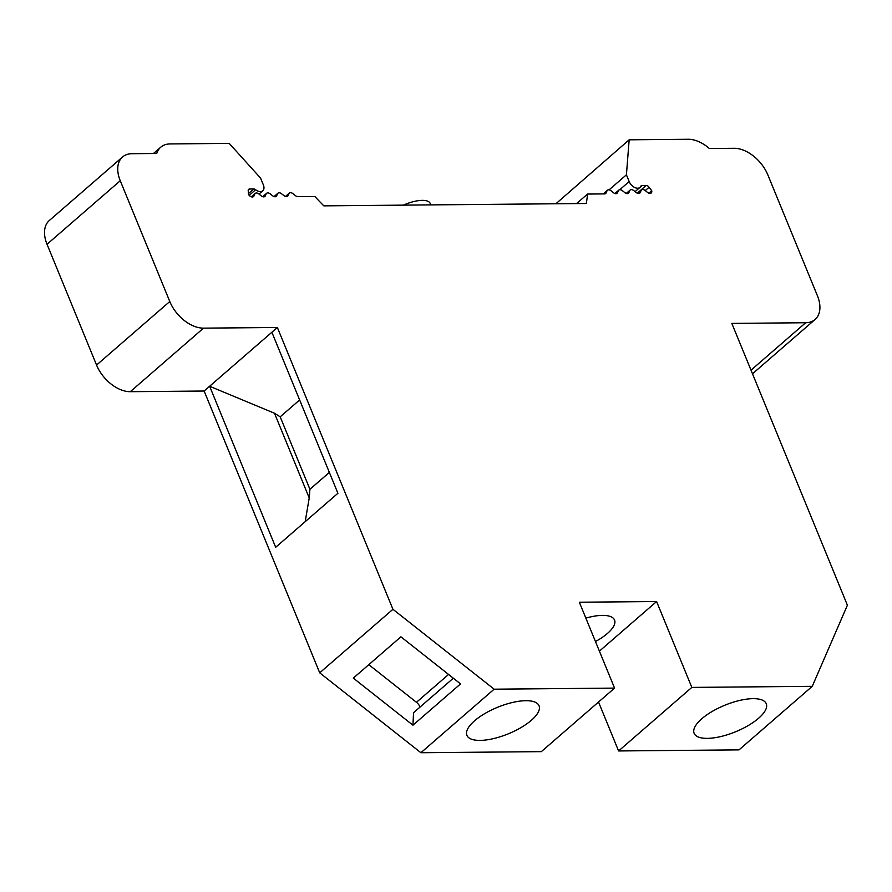 <?xml version="1.0" encoding="UTF-8"?>
<svg xmlns="http://www.w3.org/2000/svg" width="892" height="892" viewBox="0 0 892 892"><rect width="100%" height="100%" fill="white"/><g stroke="black" fill="none" stroke-linecap="round" stroke-linejoin="round"><path stroke-width="1.34" d="M276.676 195.761L277.535 193.787A3.902 2.453 -130.9 0 1 277.958 193.196A3.902 2.453 -130.9 0 1 281.549 193.754L284.024 195.694A3.902 2.453 49.1 0 0 287.614 196.251A3.902 2.453 49.1 0 0 288.038 195.66L288.897 193.687A3.902 2.453 -130.9 0 1 289.32 193.096A3.902 2.453 -130.9 0 1 292.911 193.642L295.497 195.694A3.902 2.453 49.1 0 0 297.917 196.653L314.876 196.508A218.306 137.39 49.1 0 0 323.829 205.851L586.289 203.499A218.306 137.39 49.1 0 0 587.549 194.055L604.508 193.899A3.902 2.453 49.1 0 0 605.69 193.497A3.902 2.453 49.1 0 0 606.114 192.906L607.017 190.821A3.902 2.453 -130.9 0 1 607.441 190.23A3.902 2.453 -130.9 0 1 611.031 190.788L613.506 192.739A3.902 2.453 49.1 0 0 617.097 193.296A3.902 2.453 49.1 0 0 617.52 192.705L618.379 190.721A3.902 2.453 -130.9 0 1 618.803 190.13A3.902 2.453 -130.9 0 1 622.393 190.687L624.868 192.639A3.902 2.453 49.1 0 0 628.459 193.196A3.902 2.453 49.1 0 0 628.882 192.605L629.741 190.62A3.902 2.453 -130.9 0 1 630.165 190.029A3.902 2.453 -130.9 0 1 633.755 190.587L636.219 192.538A3.902 2.453 49.1 0 0 639.809 193.085A3.902 2.453 49.1 0 0 640.244 192.505L641.103 190.52A3.902 2.453 -130.9 0 1 641.526 189.929A3.902 2.453 -130.9 0 1 645.117 190.487L647.614 192.46A3.902 2.453 49.1 0 0 651.205 193.006A3.902 2.453 49.1 0 0 651.717 190.732A38.98 24.53 -130.9 0 1 649.097 187.253A3.122 1.962 49.1 0 0 646.187 185.447L642.073 185.48A3.122 1.962 49.1 0 0 641.136 185.815A3.122 1.962 49.1 0 0 640.802 186.261A7.794 4.906 -130.9 0 1 639.965 187.398A7.794 4.906 -130.9 0 1 629.172 181.555L626.418 174.821L629.161 139.81L688.234 139.275A31.187 19.624 -130.9 0 1 709.363 148.518L734.127 148.295A31.187 19.624 -130.9 0 1 767.856 174.921L817.395 295.698A31.187 19.624 -130.9 0 1 815.11 319.459A31.187 19.624 -130.9 0 1 805.677 322.737L731.83 323.406L847.4 605.2L812.255 686.327L691.824 687.409L656.601 601.531L579.343 602.223L614.566 688.111L494.135 689.193L392.937 609.292L277.367 327.487L203.521 328.144A31.187 19.624 -130.9 0 1 169.781 301.518L120.253 180.742A31.187 19.624 -130.9 0 1 122.538 156.981A31.187 19.624 -130.9 0 1 131.971 153.703L156.736 153.48A31.187 19.624 -130.9 0 1 160.727 147.213A31.187 19.624 -130.9 0 1 170.149 143.924L229.233 143.4L260.575 178.11L263.341 184.845A7.794 4.906 -130.9 0 1 262.761 190.788A7.794 4.906 -130.9 0 1 255.647 189.728A3.122 1.962 49.1 0 0 253.741 188.97L249.626 189.004A3.122 1.962 49.1 0 0 248.678 189.338A3.122 1.962 49.1 0 0 248.221 190.855A38.98 24.53 -130.9 0 1 248.467 194.356A3.902 2.453 49.1 0 0 253.518 196.586A3.902 2.453 49.1 0 0 253.941 195.995L254.811 193.988A3.902 2.453 -130.9 0 1 255.235 193.397A3.902 2.453 -130.9 0 1 258.825 193.954L261.3 195.905A3.902 2.453 49.1 0 0 264.891 196.463A3.902 2.453 49.1 0 0 265.314 195.872L266.173 193.887A3.902 2.453 -130.9 0 1 266.596 193.296A3.902 2.453 -130.9 0 1 270.187 193.854L272.662 195.805A3.902 2.453 49.1 0 0 276.252 196.351A3.902 2.453 49.1 0 0 276.676 195.761L275.606 196.697M277.367 327.487L204.134 391.019L130.288 391.688A31.187 19.624 -130.9 0 1 96.559 365.051L47.031 244.274A31.187 19.624 -130.9 0 1 49.316 220.514L122.538 156.981M299.634 399.95L280.188 416.82L309.914 489.284L309.234 497.948L274.491 413.252L280.188 416.82M274.491 413.252L209.631 386.258L275.673 547.287L337.912 493.276L271.87 332.248M392.937 609.292L319.715 672.824L204.134 391.019M309.234 497.948L305.187 521.675M329.36 472.414L309.914 489.284M494.135 689.193L420.901 752.725L319.715 672.824M400.909 636.81L460.54 683.896L412.94 725.196L353.31 678.11L400.909 636.81M614.566 688.111L541.332 751.644L420.901 752.725M531.364 720.29A38.98 14.317 157.7 0 0 539.036 705.75A38.98 14.317 157.7 0 0 512.499 702.472A38.98 14.317 157.7 0 0 474.555 720.803A38.98 14.317 157.7 0 0 466.895 735.342A38.98 14.317 157.7 0 0 493.432 738.621A38.98 14.317 157.7 0 0 531.364 720.29M656.601 601.531L599.402 651.149M595.455 641.526A35.87 13.168 157.7 0 0 607.485 633.409A35.87 13.168 157.7 0 0 614.543 620.04A35.87 13.168 157.7 0 0 585.866 618.134M691.824 687.409L618.591 750.952L598.532 702.015M812.255 686.327L739.022 749.871L618.591 750.952M758.601 718.25A38.98 14.317 157.7 0 0 766.261 703.71A38.98 14.317 157.7 0 0 739.724 700.432A38.98 14.317 157.7 0 0 701.792 718.762A38.98 14.317 157.7 0 0 694.121 733.302A38.98 14.317 157.7 0 0 720.669 736.58A38.98 14.317 157.7 0 0 758.601 718.25M629.161 139.81L555.894 203.766M626.418 174.821L609.08 189.862M651.717 190.732L648.874 193.196M587.549 194.055L576.567 203.577M403.418 205.138A23.393 8.585 -22.3 0 1 430.189 203.409L430.791 204.892M368.797 664.674L416.452 702.305A7.794 4.906 -130.9 0 1 420.065 707.055M453.326 678.199L413.542 712.708L412.94 725.196M277.535 193.787L274.234 196.641M266.173 193.887L262.872 196.742M265.314 195.872L264.244 196.797M254.811 193.988L251.488 196.864M253.941 195.995L252.871 196.92M249.626 189.004L248.221 190.219M253.741 188.97L248.444 193.575M255.647 189.728L249.18 195.337M120.253 180.742L47.031 244.274M169.781 301.518L96.559 365.051M203.521 328.144L130.288 391.688M805.677 322.737L751.008 370.169M629.172 181.555L619.75 189.74M642.073 185.48L640.4 186.941M646.187 185.447L637.278 193.185M649.097 187.253L645.251 190.587M641.103 190.52L637.802 193.374M640.244 192.505L639.174 193.43M629.741 190.62L626.44 193.486M628.882 192.605L627.812 193.531M618.379 190.721L615.079 193.586M617.52 192.705L616.45 193.631M607.017 190.821L603.46 193.91M606.114 192.906L605.044 193.832M288.897 193.687L285.596 196.541M288.038 195.66L286.968 196.597M448.565 674.441L416.452 702.305M266.596 193.296L262.694 196.686M255.235 193.397L251.31 196.809M262.761 190.788L258.981 194.077M160.727 147.213L153.469 153.502M815.11 319.459L752.491 373.793M639.965 187.398L635.082 191.635M641.526 189.929L637.613 193.319M630.165 190.029L626.262 193.419M618.803 190.13L614.9 193.519M607.441 190.23L603.204 193.91M289.32 193.096L285.418 196.485M277.958 193.196L274.056 196.586"/></g></svg>
